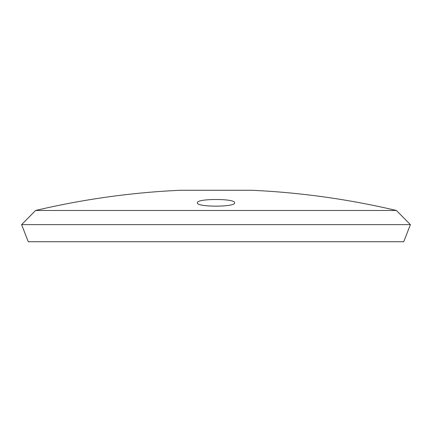 <?xml version="1.0" encoding="UTF-8"?>
<svg xmlns="http://www.w3.org/2000/svg" width="432" height="432" viewBox="0 0 432 432"><rect width="100%" height="100%" fill="white"/><g stroke="black" fill="none" stroke-linecap="round" stroke-linejoin="round"><path stroke-width="0.65" d="M234.581 202.813C235.926 198.391 196.112 198.385 197.419 202.813C196.079 207.252 235.904 207.257 234.581 202.813M35.608 210.481L396.392 210.481L410.4 224.629L21.6 224.629L35.608 210.481A784.474 784.474 0 0 1 180.263 190.269L251.737 190.269A784.474 784.474 0 0 1 396.392 210.481M21.6 224.629L28.264 241.731L403.736 241.731L410.4 224.629"/></g></svg>
